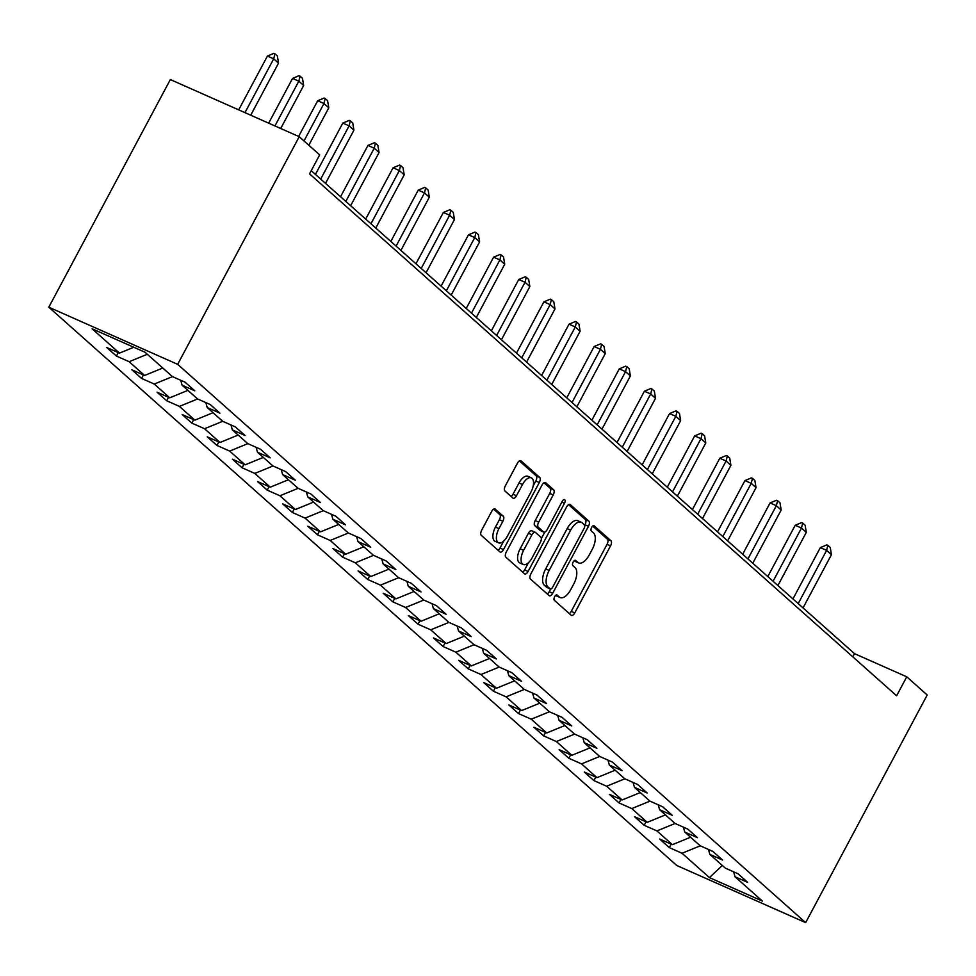 <?xml version="1.0" encoding="UTF-8"?>
<svg xmlns="http://www.w3.org/2000/svg" width="976" height="976" viewBox="0 0 976 976"><rect width="100%" height="100%" fill="white"/><g stroke="black" fill="none" stroke-linecap="round" stroke-linejoin="round"><path stroke-width="1.46" d="M554.649 596.702A2.977 1.427 113.9 0 0 554.368 600.301L571.167 615.234A4.258 2.037 113.9 0 0 571.436 615.405A4.258 2.037 113.9 0 0 574.742 612.916L610.537 545.889A4.258 2.037 113.9 0 0 610.939 540.753L594.14 525.82A2.977 1.427 113.9 0 0 593.957 525.698A2.977 1.427 113.9 0 0 591.639 527.443A2.977 1.427 113.9 0 0 591.358 531.029L593.53 532.969A13.627 6.527 113.9 0 1 592.225 549.378L589.236 554.966A13.627 6.527 113.9 0 1 578.658 562.932A13.627 6.527 113.9 0 1 577.816 562.383L575.645 560.456A2.977 1.427 113.9 0 0 575.462 560.334A2.977 1.427 113.9 0 0 573.144 562.078A2.977 1.427 113.9 0 0 572.863 565.665L575.035 567.593A13.627 6.527 113.9 0 1 573.729 584.014L570.753 589.602A13.627 6.527 113.9 0 1 560.163 597.556A13.627 6.527 113.9 0 1 559.321 597.019L557.15 595.079A2.977 1.427 113.9 0 0 556.967 594.97A2.977 1.427 113.9 0 0 554.649 596.702M495.283 509.057A4.258 2.037 113.9 0 0 495.027 508.886A4.258 2.037 113.9 0 0 491.721 511.375L481.68 530.175A4.258 2.037 113.9 0 0 481.266 535.312L499.932 551.904A4.258 2.037 113.9 0 0 500.188 552.074A4.258 2.037 113.9 0 0 503.494 549.586L539.289 482.547A4.258 2.037 113.9 0 0 539.704 477.423L521.038 460.831A4.258 2.037 113.9 0 0 520.781 460.66A4.258 2.037 113.9 0 0 517.463 463.149L505.336 485.865A4.258 2.037 113.9 0 0 504.934 491.001L512.912 498.089A4.258 2.037 113.9 0 0 513.181 498.26A4.258 2.037 113.9 0 0 516.487 495.771L522.502 484.511A11.395 5.453 113.9 0 1 531.347 477.862A11.395 5.453 113.9 0 1 530.968 492.038L507.398 536.166A11.395 5.453 113.9 0 1 498.553 542.815A11.395 5.453 113.9 0 1 498.943 528.638L502.872 521.282A4.258 2.037 113.9 0 0 503.274 516.158L494.722 508.801M805.651 922.637L927.2 694.997L906.741 676.807L896.615 695.778L309.538 173.862L319.677 154.891L299.217 136.701L177.669 364.341L805.651 922.637L676.783 865.505L48.8 307.208L177.669 364.341M530.859 573.9A4.258 2.037 113.9 0 0 530.444 579.036L549.11 595.616A4.258 2.037 113.9 0 0 549.366 595.787A4.258 2.037 113.9 0 0 552.684 593.298L588.467 526.271A4.258 2.037 113.9 0 0 588.882 521.147L570.216 504.555A4.258 2.037 113.9 0 0 569.96 504.385A4.258 2.037 113.9 0 0 566.653 506.873L530.859 573.9M524.515 573.766L505.861 557.174A4.258 2.037 113.9 0 1 506.263 552.038L542.058 485.011A4.258 2.037 113.9 0 1 545.364 482.522A4.258 2.037 113.9 0 1 545.633 482.693L553.612 489.793A4.258 2.037 113.9 0 1 553.209 494.917L538.691 522.111A4.258 2.037 113.9 0 0 538.288 527.235L543.583 531.944A4.258 2.037 113.9 0 0 543.839 532.115A4.258 2.037 113.9 0 0 547.158 529.626L562.261 501.322A2.977 1.427 113.9 0 1 564.579 499.59A2.977 1.427 113.9 0 1 564.482 503.299L528.089 571.448A4.258 2.037 113.9 0 1 524.783 573.937A4.258 2.037 113.9 0 1 524.515 573.766M116.425 356.069L129.137 361.706L144.594 375.455L131.882 369.819L141.557 378.42L154.269 384.056L169.739 397.805L157.014 392.169L166.689 400.758L179.401 406.394L194.871 420.144L182.158 414.507L191.821 423.096L204.533 428.732L220.003 442.482L207.29 436.845L216.953 445.446L229.665 451.083L245.135 464.832L232.422 459.196L242.085 467.785L254.797 473.421L270.267 487.17L257.554 481.534L267.217 490.135L279.929 495.771L295.399 509.521L282.686 503.884L292.349 512.473L305.061 518.11L320.531 531.859L307.818 526.223L317.481 534.824L330.193 540.46L345.663 554.209L332.95 548.573L342.613 557.162L355.325 562.798L370.795 576.548L358.082 570.911L367.745 579.5L380.457 585.136L395.927 598.886L383.214 593.249L392.877 601.85L405.589 607.487L421.059 621.236L408.346 615.6L418.009 624.189L430.721 629.825L446.191 643.574L433.478 637.938L443.141 646.539L455.853 652.175L471.323 665.925L458.61 660.288L468.273 668.877L480.985 674.514L496.455 688.263L483.742 682.627L493.405 691.215L506.117 696.852L521.587 710.601L508.874 704.965L518.537 713.566L531.249 719.202L546.719 732.952L534.006 727.315L543.669 735.904L556.381 741.54L571.851 755.29L559.138 749.653L568.801 758.254L581.513 763.891L596.983 777.64L584.27 772.004L593.933 780.593L606.645 786.229L622.115 799.978L609.402 794.342L619.065 802.943L631.777 808.579L647.247 822.329L634.534 816.692L644.197 825.281L656.909 830.918L672.379 844.667L659.666 839.031L669.329 847.619L682.041 853.256L709.43 877.607L762.378 901.08L734.989 876.729L747.701 882.365L738.027 873.776L725.314 868.14L709.857 854.39L722.569 860.027L712.895 851.426L700.182 845.789L684.725 832.04L697.437 837.676L687.763 829.088L675.05 823.451L659.593 809.702L672.305 815.338L662.631 806.749L649.918 801.113L634.461 787.364L647.173 793L637.499 784.399L624.786 778.763L609.329 765.013L622.041 770.65L612.367 762.061L599.654 756.424L584.197 742.675L596.909 748.311L587.235 739.71L574.522 734.074L559.065 720.325L571.777 725.961L562.103 717.372L549.39 711.736L533.933 697.986L546.645 703.623L536.971 695.034L524.258 689.398L508.789 675.636L521.513 681.272L511.839 672.684L499.126 667.047L483.657 653.298L496.369 658.934L486.707 650.345L473.994 644.709L458.525 630.96L471.237 636.596L461.575 627.995L448.862 622.359L433.393 608.609L446.105 614.246L436.443 605.657L423.73 600.02L408.261 586.271L420.973 591.907L411.311 583.306L398.598 577.67L383.129 563.921L395.841 569.557L386.179 560.968L373.466 555.332L357.997 541.582L370.709 547.219L361.047 538.63L348.334 532.994L332.865 519.244L345.577 524.881L335.915 516.28L323.202 510.643L307.733 496.894L320.445 502.53L310.783 493.941L298.07 488.305L282.601 474.556L295.313 480.192L285.651 471.591L272.938 465.955L257.469 452.205L270.181 457.842L260.519 449.253L247.806 443.616L232.337 429.867L245.049 435.503L235.387 426.915L222.674 421.278L207.205 407.517L219.917 413.153L210.255 404.564L197.542 398.928L182.073 385.178L194.785 390.815L185.123 382.226L172.41 376.59L145.021 352.238L92.086 328.766L119.462 353.117L106.75 347.48L116.425 356.069L118.279 352.592M147.315 354.276L129.137 361.706M162.785 368.025L144.594 375.455M182.073 385.178L180.731 380.274M172.471 376.614L154.269 384.056M187.917 390.376L169.739 397.805M207.205 407.517L205.863 402.624M197.603 398.964L179.401 406.394M213.049 412.714L194.871 420.144M232.337 429.867L230.995 424.963M222.735 421.303L204.533 428.732M238.181 435.064L220.003 442.482M257.469 452.205L256.139 447.313M247.867 443.641L229.665 451.083M263.313 457.402L245.135 464.832M282.601 474.556L281.271 469.651M272.999 465.991L254.797 473.421M288.445 479.753L270.267 487.17M307.733 496.894L306.403 491.989M298.131 488.329L279.929 495.771M313.577 502.091L295.399 509.521M332.865 519.244L331.535 514.34M323.263 510.68L305.061 518.11M338.709 524.429L320.531 531.859M357.997 541.582L356.667 536.678M348.395 533.018L330.193 540.46M363.841 546.78L345.663 554.209M383.129 563.921L381.799 559.028M373.527 555.356L355.325 562.798M388.973 569.118L370.795 576.548M408.261 586.271L406.931 581.367M398.659 577.707L380.457 585.136M414.105 591.468L395.927 598.886M433.393 608.609L432.063 603.717M423.804 600.045L405.589 607.487M439.237 613.806L421.059 621.236M458.525 630.96L457.195 626.055M448.936 622.395L430.721 629.825M464.369 636.145L446.191 643.574M483.657 653.298L482.327 648.393M474.068 644.733L455.853 652.175M489.501 658.495L471.323 665.925M508.789 675.636L507.459 670.744M499.2 667.084L480.985 674.514M514.633 680.833L496.455 688.263M533.933 697.986L532.591 693.082M524.332 689.422L506.117 696.852M539.765 703.184L521.587 710.601M559.065 720.325L557.723 715.432M549.464 711.76L531.249 719.202M564.909 725.522L546.719 732.952M584.197 742.675L582.855 737.771M574.596 734.111L556.381 741.54M590.041 747.872L571.851 755.29M609.329 765.013L607.987 760.109M599.728 756.449L581.513 763.891M615.173 770.21L596.983 777.64M634.461 787.364L633.119 782.459M624.86 778.799L606.645 786.229M640.305 792.549L622.115 799.978M659.593 809.702L658.251 804.797M649.992 801.137L631.777 808.579M665.437 814.899L647.247 822.329M684.725 832.04L683.383 827.148M675.124 823.476L656.909 830.918M690.569 837.237L672.379 844.667M709.857 854.39L708.515 849.486M700.256 845.826L682.041 853.256M722.301 865.456L709.43 877.607M734.989 876.729L733.647 871.836M299.217 136.701L170.349 79.568L48.8 307.208M906.741 676.807L854.5 653.652L311.246 170.69M133.797 347.261L119.462 353.117M852.792 656.836L854.5 653.652M671.195 844.142L669.329 847.619M646.063 821.792L644.197 825.281M620.931 799.454L619.065 802.943M595.799 777.116L593.933 780.593M570.667 754.765L568.801 758.254M545.535 732.427L543.669 735.904M520.403 710.077L518.537 713.566M495.271 687.738L493.405 691.215M470.139 665.4L468.273 668.877M445.007 643.05L443.141 646.539M419.875 620.712L418.009 624.189M394.743 598.361L392.877 601.85M369.611 576.023L367.745 579.5M344.467 553.673L342.613 557.162M319.335 531.334L317.481 534.824M294.203 508.996L292.349 512.473M269.071 486.646L267.217 490.135M243.939 464.308L242.085 467.785M218.807 441.957L216.953 445.446M193.675 419.619L191.821 423.096M168.543 397.281L166.689 400.758M143.411 374.93L141.557 378.42M555.698 595.348L555.844 595.47A13.627 6.527 113.9 0 0 556.686 596.019L560.163 597.556M578.658 562.932L575.169 561.383A13.627 6.527 113.9 0 1 574.339 560.834L574.193 560.712M569.35 613.611A4.258 2.037 113.9 0 0 571.253 611.366L607.048 544.34A4.258 2.037 113.9 0 0 607.45 539.216L592.688 526.076M584.661 525.344L584.99 524.722A4.258 2.037 113.9 0 0 585.393 519.598L568.557 504.629M547.292 594.006A4.258 2.037 113.9 0 0 549.195 591.761L550.647 589.04M550.159 588.857A2.977 1.427 113.9 0 0 550.342 588.979A2.977 1.427 113.9 0 0 552.648 587.235L584.075 528.406A2.977 1.427 113.9 0 0 584.356 524.807L582.062 522.77A13.627 6.527 113.9 0 0 581.22 522.233A13.627 6.527 113.9 0 0 570.643 530.188L549.159 570.411A13.627 6.527 113.9 0 0 547.865 586.82L550.159 588.857L546.67 587.32A2.977 1.427 113.9 0 0 546.853 587.442A2.977 1.427 113.9 0 0 547.06 587.491M581.22 522.233L577.743 520.684A13.627 6.527 113.9 0 0 567.154 528.65L570.643 530.188M546.67 587.32L544.376 585.283A13.627 6.527 113.9 0 1 545.682 568.862L567.154 528.65M543.961 482.766L550.135 488.244L553.612 489.793M540.667 530.651A4.258 2.037 113.9 0 1 540.362 530.566A4.258 2.037 113.9 0 1 540.094 530.407L534.799 525.698A4.258 2.037 113.9 0 1 535.214 520.562L549.72 493.38A4.258 2.037 113.9 0 0 550.135 488.244M544.791 532.103L541.338 538.557M528.443 562.725L524.612 569.899L528.089 571.448M523.624 550.318A11.395 5.453 113.9 0 0 523.246 564.494A11.395 5.453 113.9 0 0 532.091 557.833L540.387 542.29A4.258 2.037 113.9 0 0 540.802 537.154L535.495 532.445A4.258 2.037 113.9 0 0 535.238 532.286A4.258 2.037 113.9 0 0 531.932 534.763L523.624 550.318L520.147 548.768A11.395 5.453 113.9 0 0 519.757 562.945L523.246 564.494M534.933 532.201L532.018 530.907A4.258 2.037 113.9 0 0 531.761 530.737A4.258 2.037 113.9 0 0 528.443 533.225L531.932 534.763M520.147 548.768L528.443 533.225M522.697 572.143A4.258 2.037 113.9 0 0 524.612 569.899M498.553 542.815L495.064 541.277A11.395 5.453 113.9 0 1 495.454 527.101L499.383 519.744A4.258 2.037 113.9 0 0 499.785 514.608L493.624 509.13M531.347 477.862L527.87 476.312A11.395 5.453 113.9 0 0 519.025 482.974L522.502 484.511M511.095 496.479A4.258 2.037 113.9 0 0 513.01 494.234L519.025 482.974M533.201 485.889L535.812 481.009A4.258 2.037 113.9 0 0 536.214 475.873L519.378 460.904M498.114 550.281A4.258 2.037 113.9 0 0 500.017 548.036L503.75 541.046M803.028 607.902L831.442 554.685L826.611 550.391L798.197 603.595M820.34 547.609L826.794 544.913L827.843 545.377L826.611 550.391L820.34 547.609L792.939 598.922M827.843 545.377L830.259 547.524L831.442 554.685M777.896 585.551L806.31 532.347L801.479 528.053L773.065 581.257M795.208 525.271L801.662 522.575L802.711 523.038L801.479 528.053L795.208 525.271L767.807 576.584M802.711 523.038L805.127 525.186L806.31 532.347M752.764 563.213L781.178 510.009L776.347 505.702L747.933 558.919M770.076 502.933L776.53 500.224L777.579 500.688L776.347 505.702L770.076 502.933L742.675 554.246M777.579 500.688L779.995 502.835L781.178 510.009M727.632 540.863L756.046 487.658L751.215 483.364L722.801 536.568M744.944 480.582L751.398 477.886L752.447 478.35L751.215 483.364L744.944 480.582L717.543 531.896M752.447 478.35L754.863 480.497L756.046 487.658M702.5 518.524L730.914 465.32L726.083 461.026L697.669 514.23M719.812 458.244L726.266 455.536L727.315 455.999L726.083 461.026L719.812 458.244L692.411 509.557M727.315 455.999L729.731 458.159L730.914 465.32M677.368 496.186L705.782 442.97L700.951 438.675L672.537 491.88M694.68 435.894L701.134 433.198L702.183 433.661L700.951 438.675L694.68 435.894L667.279 487.207M702.183 433.661L704.599 435.808L705.782 442.97M652.236 473.836L680.65 420.632L675.819 416.337L647.405 469.541M669.548 413.556L676.002 410.859L677.051 411.323L675.819 416.337L669.548 413.556L642.147 464.869M677.051 411.323L679.467 413.47L680.65 420.632M627.104 451.498L655.518 398.293L650.687 393.987L622.273 447.203M644.416 391.205L650.87 388.509L651.907 388.973L650.687 393.987L644.416 391.205L617.015 442.518M651.907 388.973L654.335 391.12L655.518 398.293M601.972 429.147L630.386 375.943L625.555 371.649L597.141 424.853M619.284 368.867L625.738 366.171L626.775 366.634L625.555 371.649L619.284 368.867L591.883 420.18M626.775 366.634L629.203 368.782L630.386 375.943M576.84 406.809L605.254 353.605L600.423 349.298L572.009 402.515M594.152 346.529L600.606 343.82L601.643 344.284L600.423 349.298L594.152 346.529L566.751 397.842M601.643 344.284L604.059 346.431L605.254 353.605M551.708 384.471L580.122 331.254L575.291 326.96L546.877 380.164M569.02 324.178L575.474 321.482L576.511 321.946L575.291 326.96L569.02 324.178L541.619 375.492M576.511 321.946L578.927 324.093L580.122 331.254M526.576 362.12L554.99 308.916L550.159 304.622L521.745 357.826M543.888 301.84L550.342 299.144L551.379 299.595L550.159 304.622L543.888 301.84L516.487 353.153M551.379 299.595L553.795 301.755L554.99 308.916M501.444 339.782L529.858 286.566L525.027 282.271L496.613 335.476M518.756 279.49L525.21 276.794L526.247 277.257L525.027 282.271L518.756 279.49L491.355 330.803M526.247 277.257L528.663 279.404L529.858 286.566M476.312 317.432L504.726 264.228L499.895 259.933L471.481 313.137M493.624 257.152L500.078 254.455L501.115 254.919L499.895 259.933L493.624 257.152L466.223 308.465M501.115 254.919L503.531 257.066L504.726 264.228M451.18 295.094L479.594 241.889L474.751 237.583L446.349 290.799M468.492 234.813L474.946 232.105L475.983 232.569L474.751 237.583L468.492 234.813L441.091 286.127M475.983 232.569L478.399 234.716L479.594 241.889M426.048 272.743L454.462 219.539L449.619 215.245L421.217 268.449M443.36 212.463L449.814 209.767L450.851 210.23L449.619 215.245L443.36 212.463L415.959 263.776M450.851 210.23L453.267 212.378L454.462 219.539M400.916 250.405L429.33 197.201L424.487 192.906L396.085 246.111M418.228 190.125L424.682 187.416L425.719 187.88L424.487 192.906L418.228 190.125L390.827 241.438M425.719 187.88L428.135 190.039L429.33 197.201M375.784 228.067L404.198 174.85L399.355 170.556L370.953 223.76M393.096 167.774L399.55 165.078L400.587 165.542L399.355 170.556L393.096 167.774L365.695 219.088M400.587 165.542L403.003 167.689L404.198 174.85M350.652 205.716L379.066 152.512L374.223 148.218L345.821 201.422M367.952 145.436L374.406 142.74L375.455 143.204L374.223 148.218L367.952 145.436L340.563 196.749M375.455 143.204L377.871 145.351L379.066 152.512M325.52 183.378L353.922 130.174L349.091 125.867L320.689 179.084M342.82 123.086L349.274 120.39L350.323 120.853L349.091 125.867L342.82 123.086L315.431 174.399M350.323 120.853L352.739 123L353.922 130.174M308.819 145.241L328.79 107.824L323.959 103.529L303.987 140.947M317.688 100.748L324.142 98.051L325.191 98.515L323.959 103.529L317.688 100.748L298.632 136.445M325.191 98.515L327.607 100.662L328.79 107.824M280.698 128.503L303.658 85.485L298.827 81.179L274.927 125.941M292.556 78.409L299.01 75.701L300.059 76.165L298.827 81.179L292.556 78.409L268.668 123.159M300.059 76.165L302.475 78.312L303.658 85.485M250.722 115.205L278.526 63.135L273.695 58.841L244.964 112.655M267.424 56.059L273.878 53.363L274.927 53.826L273.695 58.841L267.424 56.059L238.693 109.873M274.927 53.826L277.343 55.974L278.526 63.135M555.844 595.47L559.321 597.019M574.339 560.834L577.816 562.383M607.45 539.216L610.939 540.753M607.048 544.34L610.537 545.889M571.253 611.366L574.742 612.916M585.393 519.598L588.882 521.147M584.99 524.722L588.467 526.271M549.195 591.761L552.684 593.298M545.682 568.862L549.159 570.411M544.376 585.283L547.865 586.82M549.72 493.38L553.209 494.917M535.214 520.562L538.691 522.111M534.799 525.698L538.288 527.235M540.094 530.407L543.583 531.944M561.834 502.128L564.482 503.299M499.785 514.608L503.274 516.158M499.383 519.744L502.872 521.282M495.454 527.101L498.943 528.638M513.01 494.234L516.487 495.771M536.214 475.873L539.704 477.423M535.812 481.009L539.289 482.547M500.017 548.036L503.494 549.586M546.853 587.442L550.342 588.979M540.362 530.566L543.839 532.115M531.761 530.737L535.238 532.286"/></g></svg>
